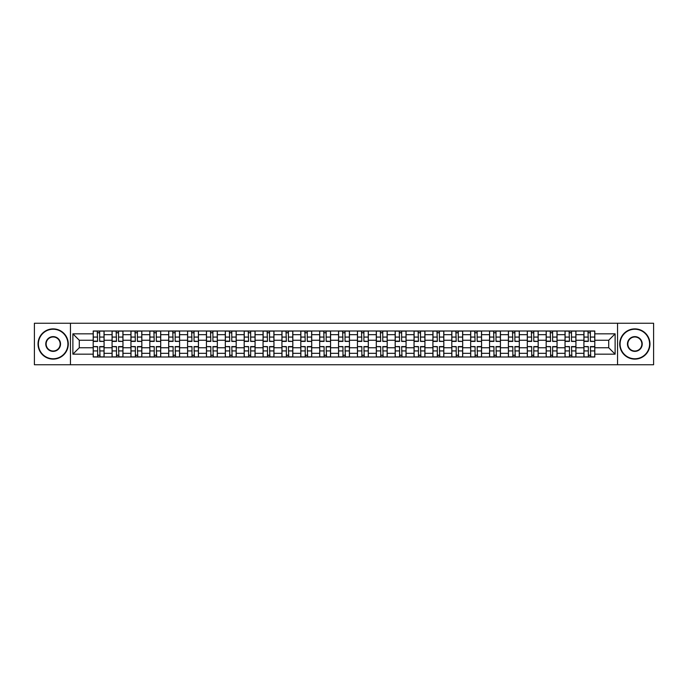 <?xml version="1.0" encoding="UTF-8"?>
<svg xmlns="http://www.w3.org/2000/svg" width="688" height="688" viewBox="0 0 688 688"><rect width="100%" height="100%" fill="white"/><g stroke="black" fill="none" stroke-linecap="round" stroke-linejoin="round"><path stroke-width="1.03" d="M617.549 364.752L653.6 364.752L653.6 323.248L34.4 323.248L34.4 364.752L617.549 364.752L617.549 323.248M112.075 357.003L112.075 334.686L104.086 334.686L104.086 357.003M104.086 334.686L104.086 330.997M112.075 334.686L112.075 330.997M122.963 330.997L122.963 357.003M130.944 357.003L130.944 330.997M141.831 330.997L141.831 357.003M149.821 357.003L149.821 330.997M160.708 330.997L160.708 357.003M168.689 357.003L168.689 330.997M179.585 330.997L179.585 357.003M187.566 357.003L187.566 330.997M198.454 330.997L198.454 357.003M206.443 357.003L206.443 330.997M217.331 330.997L217.331 357.003M225.311 357.003L225.311 330.997M236.199 330.997L236.199 357.003M244.188 357.003L244.188 330.997M255.076 330.997L255.076 357.003M263.065 357.003L263.065 330.997M273.953 330.997L273.953 357.003M281.934 357.003L281.934 330.997M292.821 330.997L292.821 357.003M300.811 357.003L300.811 330.997M311.698 330.997L311.698 357.003M319.679 357.003L319.679 330.997M330.567 330.997L330.567 357.003M338.556 357.003L338.556 330.997M349.444 330.997L349.444 357.003M357.433 357.003L357.433 330.997M368.321 330.997L368.321 357.003M376.302 357.003L376.302 330.997M387.189 330.997L387.189 357.003M395.179 357.003L395.179 330.997M406.066 330.997L406.066 357.003M414.047 357.003L414.047 330.997M424.935 330.997L424.935 357.003M432.924 357.003L432.924 330.997M443.812 330.997L443.812 357.003M451.801 357.003L451.801 330.997M462.689 330.997L462.689 357.003M470.669 357.003L470.669 330.997M481.557 330.997L481.557 357.003M489.546 357.003L489.546 330.997M500.434 330.997L500.434 357.003M508.415 357.003L508.415 330.997M519.311 330.997L519.311 357.003M527.292 357.003L527.292 330.997M538.179 330.997L538.179 357.003M546.169 357.003L546.169 330.997M557.056 330.997L557.056 357.003M565.037 357.003L565.037 330.997M575.925 330.997L575.925 357.003M583.914 357.003L583.914 330.997M583.914 347.75L575.925 347.75M565.037 347.75L557.056 347.75M546.169 347.75L538.179 347.75M527.292 347.75L519.311 347.75M508.415 347.75L500.434 347.75M489.546 347.75L481.557 347.75M470.669 347.75L462.689 347.75M451.801 347.75L443.812 347.75M432.924 347.75L424.935 347.75M414.047 347.75L406.066 347.75M395.179 347.75L387.189 347.75M376.302 347.75L368.321 347.75M357.433 347.75L349.444 347.75M338.556 347.75L330.567 347.75M319.679 347.75L311.698 347.75M300.811 347.75L292.821 347.75M281.934 347.75L273.953 347.75M263.065 347.75L255.076 347.75M244.188 347.75L236.199 347.75M225.311 347.75L217.331 347.75M206.443 347.75L198.454 347.75M187.566 347.75L179.585 347.75M168.689 347.75L160.708 347.75M149.821 347.75L141.831 347.75M130.944 347.75L122.963 347.75M112.075 347.75L104.086 347.75M583.914 340.25L575.925 340.25M565.037 340.25L557.056 340.25M546.169 340.25L538.179 340.25M527.292 340.25L519.311 340.25M508.415 340.25L500.434 340.25M489.546 340.25L481.557 340.25M470.669 340.25L462.689 340.25M451.801 340.25L443.812 340.25M432.924 340.25L424.935 340.25M414.047 340.25L406.066 340.25M395.179 340.25L387.189 340.25M376.302 340.25L368.321 340.25M357.433 340.25L349.444 340.25M338.556 340.25L330.567 340.25M319.679 340.25L311.698 340.25M300.811 340.25L292.821 340.25M281.934 340.25L273.953 340.25M263.065 340.25L255.076 340.25M244.188 340.25L236.199 340.25M225.311 340.25L217.331 340.25M206.443 340.25L198.454 340.25M187.566 340.25L179.585 340.25M168.689 340.25L160.708 340.25M149.821 340.25L141.831 340.25M130.944 340.25L122.963 340.25M112.075 340.25L104.086 340.25M79.283 347.75L93.198 347.75L93.198 340.25L79.283 340.25L79.283 347.75L72.876 354.165L72.876 333.835L93.198 333.835L93.198 340.25M594.802 340.25L594.802 347.75L608.717 347.75L608.717 340.25L594.802 340.25L594.802 330.997L93.198 330.997L93.198 333.835M594.802 333.835L615.124 333.835L615.124 354.165L594.802 354.165L594.802 347.75M93.198 347.75L93.198 357.003L594.802 357.003L594.802 354.165M93.198 354.165L72.876 354.165M70.451 364.752L70.451 323.248M99.674 355.189L97.619 355.189M97.619 332.811L99.674 332.811M118.542 355.189L116.487 355.189M116.487 332.811L118.542 332.811M137.419 355.189L135.364 355.189M135.364 332.811L137.419 332.811M156.296 355.189L154.232 355.189M154.232 332.811L156.296 332.811M175.165 355.189L173.109 355.189M173.109 332.811L175.165 332.811M194.042 355.189L191.986 355.189M191.986 332.811L194.042 332.811M212.91 355.189L210.855 355.189M210.855 332.811L212.91 332.811M231.787 355.189L229.732 355.189M229.732 332.811L231.787 332.811M250.664 355.189L248.6 355.189M248.6 332.811L250.664 332.811M269.533 355.189L267.477 355.189M267.477 332.811L269.533 332.811M288.41 355.189L286.354 355.189M286.354 332.811L288.41 332.811M307.278 355.189L305.223 355.189M305.223 332.811L307.278 332.811M326.155 355.189L324.1 355.189M324.1 332.811L326.155 332.811M345.032 355.189L342.968 355.189M342.968 332.811L345.032 332.811M363.9 355.189L361.845 355.189M361.845 332.811L363.9 332.811M382.777 355.189L380.722 355.189M380.722 332.811L382.777 332.811M401.646 355.189L399.59 355.189M399.59 332.811L401.646 332.811M420.523 355.189L418.467 355.189M418.467 332.811L420.523 332.811M439.4 355.189L437.336 355.189M437.336 332.811L439.4 332.811M458.268 355.189L456.213 355.189M456.213 332.811L458.268 332.811M477.145 355.189L475.09 355.189M475.09 332.811L477.145 332.811M496.014 355.189L493.958 355.189M493.958 332.811L496.014 332.811M514.891 355.189L512.835 355.189M512.835 332.811L514.891 332.811M533.768 355.189L531.704 355.189M531.704 332.811L533.768 332.811M552.636 355.189L550.581 355.189M550.581 332.811L552.636 332.811M571.513 355.189L569.458 355.189M569.458 332.811L571.513 332.811M590.381 355.189L588.326 355.189M588.326 332.811L590.381 332.811M72.876 333.835L79.283 340.25M608.717 347.75L615.124 354.165M608.717 340.25L615.124 333.835M99.674 341.145L104.026 341.403L99.674 341.403L99.674 331.117L104.026 331.117L101.609 331.117M104.026 341.145L104.026 331.117M97.619 332.691L99.674 332.691M95.675 331.117L93.258 331.117L93.258 341.403L97.619 341.403L97.249 331.117M93.258 331.117L100.035 331.117M97.619 346.855L93.258 346.597L97.619 346.597L97.619 356.883L93.258 356.883L95.675 356.883M93.258 346.855L93.258 356.883M99.674 355.309L97.619 355.309M101.609 356.883L104.026 356.883L104.026 346.597L99.674 346.597L100.035 356.883M104.026 356.883L97.249 356.883M118.542 341.145L122.903 341.403L118.542 341.403L118.542 331.117L122.903 331.117L120.477 331.117M122.903 341.145L122.903 331.117M116.487 332.691L118.542 332.691M114.552 331.117L112.135 331.117L112.135 341.403L116.487 341.403L116.126 331.117M112.135 331.117L118.904 331.117M137.419 341.145L141.771 341.403L137.419 341.403L137.419 331.117L141.771 331.117L139.354 331.117M141.771 341.145L141.771 331.117M135.364 332.691L137.419 332.691M133.429 331.117L131.004 331.117L131.004 341.403L135.364 341.403L135.003 331.117M131.004 331.117L137.781 331.117M116.487 346.855L112.135 346.597L116.487 346.597L116.487 356.883L112.135 356.883L114.552 356.883M112.135 346.855L112.135 356.883M118.542 355.309L116.487 355.309M120.477 356.883L122.903 356.883L122.903 346.597L118.542 346.597L118.904 356.883M122.903 356.883L116.126 356.883M135.364 346.855L131.004 346.597L135.364 346.597L135.364 356.883L131.004 356.883L133.429 356.883M131.004 346.855L131.004 356.883M137.419 355.309L135.364 355.309M139.354 356.883L141.771 356.883L141.771 346.597L137.419 346.597L137.781 356.883M141.771 356.883L135.003 356.883M53.157 358.758A14.758 14.758 0 0 0 67.914 344A14.758 14.758 0 0 0 53.157 329.242A14.758 14.758 0 0 0 38.39 344A14.758 14.758 0 0 0 53.157 358.758M53.157 328.881A15.119 15.119 0 0 1 68.275 344A15.119 15.119 0 0 1 53.157 359.119A15.119 15.119 0 0 1 38.029 344A15.119 15.119 0 0 1 53.157 328.881M53.157 351.379A7.379 7.379 0 0 1 45.769 344A7.379 7.379 0 0 1 53.157 336.621A7.379 7.379 0 0 1 60.535 344A7.379 7.379 0 0 1 53.157 351.379M53.157 336.982A7.018 7.018 0 0 0 46.139 344A7.018 7.018 0 0 0 53.157 351.018A7.018 7.018 0 0 0 60.166 344A7.018 7.018 0 0 0 53.157 336.982M634.843 358.758A14.758 14.758 0 0 0 649.61 344A14.758 14.758 0 0 0 634.843 329.242A14.758 14.758 0 0 0 620.086 344A14.758 14.758 0 0 0 634.843 358.758M634.843 328.881A15.119 15.119 0 0 1 649.971 344A15.119 15.119 0 0 1 634.843 359.119A15.119 15.119 0 0 1 619.725 344A15.119 15.119 0 0 1 634.843 328.881M634.843 351.379A7.379 7.379 0 0 1 627.465 344A7.379 7.379 0 0 1 634.843 336.621A7.379 7.379 0 0 1 642.231 344A7.379 7.379 0 0 1 634.843 351.379M634.843 336.982A7.018 7.018 0 0 0 627.834 344A7.018 7.018 0 0 0 634.843 351.018A7.018 7.018 0 0 0 641.861 344A7.018 7.018 0 0 0 634.843 336.982M156.296 341.145L160.648 341.403L156.296 341.403L156.296 331.117L160.648 331.117L158.231 331.117M160.648 341.145L160.648 331.117M154.232 332.691L156.296 332.691M152.297 331.117L149.881 331.117L149.881 341.403L154.232 341.403L153.871 331.117M149.881 331.117L156.658 331.117M175.165 341.145L179.525 341.403L175.165 341.403L175.165 331.117L179.525 331.117L177.1 331.117M179.525 341.145L179.525 331.117M173.109 332.691L175.165 332.691M171.174 331.117L168.758 331.117L168.758 341.403L173.109 341.403L172.748 331.117M168.758 331.117L175.526 331.117M194.042 341.145L198.393 341.403L194.042 341.403L194.042 331.117L198.393 331.117L195.977 331.117M198.393 341.145L198.393 331.117M191.986 332.691L194.042 332.691M190.043 331.117L187.626 331.117L187.626 341.403L191.986 341.403L191.617 331.117M187.626 331.117L194.403 331.117M154.232 346.855L149.881 346.597L154.232 346.597L154.232 356.883L149.881 356.883L152.297 356.883M149.881 346.855L149.881 356.883M156.296 355.309L154.232 355.309M158.231 356.883L160.648 356.883L160.648 346.597L156.296 346.597L156.658 356.883M160.648 356.883L153.871 356.883M173.109 346.855L168.758 346.597L173.109 346.597L173.109 356.883L168.758 356.883L171.174 356.883M168.758 346.855L168.758 356.883M175.165 355.309L173.109 355.309M177.1 356.883L179.525 356.883L179.525 346.597L175.165 346.597L175.526 356.883M179.525 356.883L172.748 356.883M191.986 346.855L187.626 346.597L191.986 346.597L191.986 356.883L187.626 356.883L190.043 356.883M187.626 346.855L187.626 356.883M194.042 355.309L191.986 355.309M195.977 356.883L198.393 356.883L198.393 346.597L194.042 346.597L194.403 356.883M198.393 356.883L191.617 356.883M212.91 341.145L217.27 341.403L212.91 341.403L212.91 331.117L217.27 331.117L214.845 331.117M217.27 341.145L217.27 331.117M210.855 332.691L212.91 332.691M208.92 331.117L206.503 331.117L206.503 341.403L210.855 341.403L210.494 331.117M206.503 331.117L213.28 331.117M210.855 346.855L206.503 346.597L210.855 346.597L210.855 356.883L206.503 356.883L208.92 356.883M206.503 346.855L206.503 356.883M212.91 355.309L210.855 355.309M214.845 356.883L217.27 356.883L217.27 346.597L212.91 346.597L213.28 356.883M217.27 356.883L210.494 356.883M231.787 341.145L236.139 341.403L231.787 341.403L231.787 331.117L236.139 331.117L233.722 331.117M236.139 341.145L236.139 331.117M229.732 332.691L231.787 332.691M227.797 331.117L225.372 331.117L225.372 341.403L229.732 341.403L229.371 331.117M225.372 331.117L232.148 331.117M229.732 346.855L225.372 346.597L229.732 346.597L229.732 356.883L225.372 356.883L227.797 356.883M225.372 346.855L225.372 356.883M231.787 355.309L229.732 355.309M233.722 356.883L236.139 356.883L236.139 346.597L231.787 346.597L232.148 356.883M236.139 356.883L229.371 356.883M250.664 341.145L255.016 341.403L250.664 341.403L250.664 331.117L255.016 331.117L252.599 331.117M255.016 341.145L255.016 331.117M248.6 332.691L250.664 332.691M246.665 331.117L244.249 331.117L244.249 341.403L248.6 341.403L248.239 331.117M244.249 331.117L251.025 331.117M248.6 346.855L244.249 346.597L248.6 346.597L248.6 356.883L244.249 356.883L246.665 356.883M244.249 346.855L244.249 356.883M250.664 355.309L248.6 355.309M252.599 356.883L255.016 356.883L255.016 346.597L250.664 346.597L250.664 356.883L248.239 356.883M255.016 356.883L250.664 356.883M269.533 341.145L273.893 341.403L269.533 341.403L269.533 331.117L273.893 331.117L271.468 331.117M273.893 341.145L273.893 331.117M267.477 332.691L269.533 332.691M265.542 331.117L263.126 331.117L263.126 341.403L267.477 341.403L267.116 331.117M263.126 331.117L269.894 331.117M267.477 346.855L263.126 346.597L267.477 346.597L267.477 356.883L263.126 356.883L265.542 356.883M263.126 346.855L263.126 356.883M269.533 355.309L267.477 355.309M271.468 356.883L273.893 356.883L273.893 346.597L269.533 346.597L269.894 356.883M273.893 356.883L267.116 356.883M288.41 341.145L292.761 341.403L288.41 341.403L288.41 331.117L292.761 331.117L290.345 331.117M292.761 341.145L292.761 331.117M286.354 332.691L288.41 332.691M284.419 331.117L281.994 331.117L281.994 341.403L286.354 341.403L285.984 331.117M281.994 331.117L288.771 331.117M307.278 341.145L311.638 341.403L307.278 341.403L307.278 331.117L311.638 331.117L309.213 331.117M311.638 341.145L311.638 331.117M305.223 332.691L307.278 332.691M303.288 331.117L300.871 331.117L300.871 341.403L305.223 341.403L304.861 331.117M300.871 331.117L307.648 331.117M326.155 341.145L330.507 341.403L326.155 341.403L326.155 331.117L330.507 331.117L328.09 331.117M330.507 341.145L330.507 331.117M324.1 332.691L326.155 332.691M322.165 331.117L319.739 331.117L319.739 341.403L324.1 341.403L323.738 331.117M319.739 331.117L326.516 331.117M345.032 341.145L349.384 341.403L345.032 341.403L345.032 331.117L349.384 331.117L346.967 331.117M349.384 341.145L349.384 331.117M342.968 332.691L345.032 332.691M341.033 331.117L338.616 331.117L338.616 341.403L342.968 341.403L342.607 331.117M338.616 331.117L345.393 331.117M363.9 341.145L368.261 341.403L363.9 341.403L363.9 331.117L368.261 331.117L365.835 331.117M368.261 341.145L368.261 331.117M361.845 332.691L363.9 332.691M359.91 331.117L357.493 331.117L357.493 341.403L361.845 341.403L361.484 331.117M357.493 331.117L364.262 331.117M382.777 341.145L387.129 341.403L382.777 341.403L382.777 331.117L387.129 331.117L384.712 331.117M387.129 341.145L387.129 331.117M380.722 332.691L382.777 332.691M378.787 331.117L376.362 331.117L376.362 341.403L380.722 341.403L380.352 331.117M376.362 331.117L383.139 331.117M286.354 346.855L281.994 346.597L286.354 346.597L286.354 356.883L281.994 356.883L284.419 356.883M281.994 346.855L281.994 356.883M288.41 355.309L286.354 355.309M290.345 356.883L292.761 356.883L292.761 346.597L288.41 346.597L288.771 356.883M292.761 356.883L285.984 356.883M305.223 346.855L300.871 346.597L305.223 346.597L305.223 356.883L300.871 356.883L303.288 356.883M300.871 346.855L300.871 356.883M307.278 355.309L305.223 355.309M309.213 356.883L311.638 356.883L311.638 346.597L307.278 346.597L307.648 356.883M311.638 356.883L304.861 356.883M324.1 346.855L319.739 346.597L324.1 346.597L324.1 356.883L319.739 356.883L322.165 356.883M319.739 346.855L319.739 356.883M326.155 355.309L324.1 355.309M328.09 356.883L330.507 356.883L330.507 346.597L326.155 346.597L326.516 356.883M330.507 356.883L323.738 356.883M342.968 346.855L338.616 346.597L342.968 346.597L342.968 356.883L338.616 356.883L341.033 356.883M338.616 346.855L338.616 356.883M345.032 355.309L342.968 355.309M346.967 356.883L349.384 356.883L349.384 346.597L345.032 346.597L345.393 356.883M349.384 356.883L342.607 356.883M361.845 346.855L357.493 346.597L361.845 346.597L361.845 356.883L357.493 356.883L359.91 356.883M357.493 346.855L357.493 356.883M363.9 355.309L361.845 355.309M365.835 356.883L368.261 356.883L368.261 346.597L363.9 346.597L364.262 356.883M368.261 356.883L361.484 356.883M380.722 346.855L376.362 346.597L380.722 346.597L380.722 356.883L376.362 356.883L378.787 356.883M376.362 346.855L376.362 356.883M382.777 355.309L380.722 355.309M384.712 356.883L387.129 356.883L387.129 346.597L382.777 346.597L383.139 356.883M387.129 356.883L380.352 356.883M401.646 341.145L406.006 341.403L401.646 341.403L401.646 331.117L406.006 331.117L403.581 331.117M406.006 341.145L406.006 331.117M399.59 332.691L401.646 332.691M397.655 331.117L395.239 331.117L395.239 341.403L399.59 341.403L399.229 331.117M395.239 331.117L402.016 331.117M399.59 346.855L395.239 346.597L399.59 346.597L399.59 356.883L395.239 356.883L397.655 356.883M395.239 346.855L395.239 356.883M401.646 355.309L399.59 355.309M403.581 356.883L406.006 356.883L406.006 346.597L401.646 346.597L402.016 356.883M406.006 356.883L399.229 356.883M420.523 341.145L424.874 341.403L420.523 341.403L420.523 331.117L424.874 331.117L422.458 331.117M424.874 341.145L424.874 331.117M418.467 332.691L420.523 332.691M416.532 331.117L414.107 331.117L414.107 341.403L418.467 341.403L418.106 331.117M414.107 331.117L420.884 331.117M418.467 346.855L414.107 346.597L418.467 346.597L418.467 356.883L414.107 356.883L416.532 356.883M414.107 346.855L414.107 356.883M420.523 355.309L418.467 355.309M422.458 356.883L424.874 356.883L424.874 346.597L420.523 346.597L420.884 356.883M424.874 356.883L418.106 356.883M439.4 341.145L443.751 341.403L439.4 341.403L439.4 331.117L443.751 331.117L441.335 331.117M443.751 341.145L443.751 331.117M437.336 332.691L439.4 332.691M435.401 331.117L432.984 331.117L432.984 341.403L437.336 341.403L436.975 331.117M432.984 331.117L439.761 331.117M437.336 346.855L432.984 346.597L437.336 346.597L437.336 356.883L432.984 356.883L435.401 356.883M432.984 346.855L432.984 356.883M439.4 355.309L437.336 355.309M441.335 356.883L443.751 356.883L443.751 346.597L439.4 346.597L439.761 356.883M443.751 356.883L436.975 356.883M458.268 341.145L462.628 341.403L458.268 341.403L458.268 331.117L462.628 331.117L460.203 331.117M462.628 341.145L462.628 331.117M456.213 332.691L458.268 332.691M454.278 331.117L451.861 331.117L451.861 341.403L456.213 341.403L455.852 331.117M451.861 331.117L458.629 331.117M456.213 346.855L451.861 346.597L456.213 346.597L456.213 356.883L451.861 356.883L454.278 356.883M451.861 346.855L451.861 356.883M458.268 355.309L456.213 355.309M460.203 356.883L462.628 356.883L462.628 346.597L458.268 346.597L458.629 356.883M462.628 356.883L455.852 356.883M477.145 341.145L481.497 341.403L477.145 341.403L477.145 331.117L481.497 331.117L479.08 331.117M481.497 341.145L481.497 331.117M475.09 332.691L477.145 332.691M473.155 331.117L470.73 331.117L470.73 341.403L475.09 341.403L474.72 331.117M470.73 331.117L477.506 331.117M475.09 346.855L470.73 346.597L475.09 346.597L475.09 356.883L470.73 356.883L473.155 356.883M470.73 346.855L470.73 356.883M477.145 355.309L475.09 355.309M479.08 356.883L481.497 356.883L481.497 346.597L477.145 346.597L477.506 356.883M481.497 356.883L474.72 356.883M496.014 341.145L500.374 341.403L496.014 341.403L496.014 331.117L500.374 331.117L497.957 331.117M500.374 341.145L500.374 331.117M493.958 332.691L496.014 332.691M492.023 331.117L489.607 331.117L489.607 341.403L493.958 341.403L493.597 331.117M489.607 331.117L496.383 331.117M493.958 346.855L489.607 346.597L493.958 346.597L493.958 356.883L489.607 356.883L492.023 356.883M489.607 346.855L489.607 356.883M496.014 355.309L493.958 355.309M497.957 356.883L500.374 356.883L500.374 346.597L496.014 346.597L496.383 356.883M500.374 356.883L493.597 356.883M514.891 341.145L519.242 341.403L514.891 341.403L514.891 331.117L519.242 331.117L516.826 331.117M519.242 341.145L519.242 331.117M512.835 332.691L514.891 332.691M510.9 331.117L508.475 331.117L508.475 341.403L512.835 341.403L512.474 331.117M508.475 331.117L515.252 331.117M512.835 346.855L508.475 346.597L512.835 346.597L512.835 356.883L508.475 356.883L510.9 356.883M508.475 346.855L508.475 356.883M514.891 355.309L512.835 355.309M516.826 356.883L519.242 356.883L519.242 346.597L514.891 346.597L515.252 356.883M519.242 356.883L512.474 356.883M533.768 341.145L538.119 341.403L533.768 341.403L533.768 331.117L538.119 331.117L535.703 331.117M538.119 341.145L538.119 331.117M531.704 332.691L533.768 332.691M529.769 331.117L527.352 331.117L527.352 341.403L531.704 341.403L531.342 331.117M527.352 331.117L534.129 331.117M531.704 346.855L527.352 346.597L531.704 346.597L531.704 356.883L527.352 356.883L529.769 356.883M527.352 346.855L527.352 356.883M533.768 355.309L531.704 355.309M535.703 356.883L538.119 356.883L538.119 346.597L533.768 346.597L533.768 356.883L531.342 356.883M538.119 356.883L533.768 356.883M552.636 341.145L556.996 341.403L552.636 341.403L552.636 331.117L556.996 331.117L554.571 331.117M556.996 341.145L556.996 331.117M550.581 332.691L552.636 332.691M548.646 331.117L546.229 331.117L546.229 341.403L550.581 341.403L550.219 331.117M546.229 331.117L552.997 331.117M550.581 346.855L546.229 346.597L550.581 346.597L550.581 356.883L546.229 356.883L548.646 356.883M546.229 346.855L546.229 356.883M552.636 355.309L550.581 355.309M554.571 356.883L556.996 356.883L556.996 346.597L552.636 346.597L552.636 356.883L550.219 356.883M556.996 356.883L552.636 356.883M571.513 341.145L575.865 341.403L571.513 341.403L571.513 331.117L575.865 331.117L573.448 331.117M575.865 341.145L575.865 331.117M569.458 332.691L571.513 332.691M567.523 331.117L565.097 331.117L565.097 341.403L569.458 341.403L569.096 331.117M565.097 331.117L571.874 331.117M569.458 346.855L565.097 346.597L569.458 346.597L569.458 356.883L565.097 356.883L567.523 356.883M565.097 346.855L565.097 356.883M571.513 355.309L569.458 355.309M573.448 356.883L575.865 356.883L575.865 346.597L571.513 346.597L571.874 356.883M575.865 356.883L569.096 356.883M590.381 341.145L594.742 341.403L590.381 341.403L590.381 331.117L594.742 331.117L592.325 331.117M594.742 341.145L594.742 331.117M588.326 332.691L590.381 332.691M586.391 331.117L583.974 331.117L583.974 341.403L588.326 341.403L587.965 331.117M583.974 331.117L590.751 331.117M588.326 346.855L583.974 346.597L588.326 346.597L588.326 356.883L583.974 356.883L586.391 356.883M583.974 346.855L583.974 356.883M590.381 355.309L588.326 355.309M592.325 356.883L594.742 356.883L594.742 346.597L590.381 346.597L590.751 356.883M594.742 356.883L587.965 356.883M565.037 334.686L557.056 334.686M546.169 334.686L538.179 334.686M527.292 334.686L519.311 334.686M508.415 334.686L500.434 334.686M489.546 334.686L481.557 334.686M470.669 334.686L462.689 334.686M451.801 334.686L443.812 334.686M432.924 334.686L424.935 334.686M414.047 334.686L406.066 334.686M395.179 334.686L387.189 334.686M376.302 334.686L368.321 334.686M357.433 334.686L349.444 334.686M338.556 334.686L330.567 334.686M319.679 334.686L311.698 334.686M300.811 334.686L292.821 334.686M281.934 334.686L273.953 334.686M263.065 334.686L255.076 334.686M244.188 334.686L236.199 334.686M225.311 334.686L217.331 334.686M206.443 334.686L198.454 334.686M187.566 334.686L179.585 334.686M168.689 334.686L160.708 334.686M149.821 334.686L141.831 334.686M130.944 334.686L122.963 334.686M583.914 334.686L575.925 334.686M565.037 353.314L557.056 353.314M546.169 353.314L538.179 353.314M527.292 353.314L519.311 353.314M508.415 353.314L500.434 353.314M489.546 353.314L481.557 353.314M470.669 353.314L462.689 353.314M451.801 353.314L443.812 353.314M432.924 353.314L424.935 353.314M414.047 353.314L406.066 353.314M395.179 353.314L387.189 353.314M376.302 353.314L368.321 353.314M357.433 353.314L349.444 353.314M338.556 353.314L330.567 353.314M319.679 353.314L311.698 353.314M300.811 353.314L292.821 353.314M281.934 353.314L273.953 353.314M263.065 353.314L255.076 353.314M244.188 353.314L236.199 353.314M225.311 353.314L217.331 353.314M206.443 353.314L198.454 353.314M187.566 353.314L179.585 353.314M168.689 353.314L160.708 353.314M149.821 353.314L141.831 353.314M130.944 353.314L122.963 353.314M112.075 353.314L104.086 353.314M583.914 353.314L575.925 353.314M99.674 337.06L104.026 337.06M93.258 341.145L97.619 341.145M93.258 337.06L97.619 337.06M97.619 350.94L93.258 350.94M104.026 346.855L99.674 346.855M104.026 350.94L99.674 350.94M118.542 337.06L122.903 337.06M112.135 341.145L116.487 341.145M112.135 337.06L116.487 337.06M137.419 337.06L141.771 337.06M131.004 341.145L135.364 341.145M131.004 337.06L135.364 337.06M116.487 350.94L112.135 350.94M122.903 346.855L118.542 346.855M122.903 350.94L118.542 350.94M135.364 350.94L131.004 350.94M141.771 346.855L137.419 346.855M141.771 350.94L137.419 350.94M156.296 337.06L160.648 337.06M149.881 341.145L154.232 341.145M149.881 337.06L154.232 337.06M175.165 337.06L179.525 337.06M168.758 341.145L173.109 341.145M168.758 337.06L173.109 337.06M194.042 337.06L198.393 337.06M187.626 341.145L191.986 341.145M187.626 337.06L191.986 337.06M154.232 350.94L149.881 350.94M160.648 346.855L156.296 346.855M160.648 350.94L156.296 350.94M173.109 350.94L168.758 350.94M179.525 346.855L175.165 346.855M179.525 350.94L175.165 350.94M191.986 350.94L187.626 350.94M198.393 346.855L194.042 346.855M198.393 350.94L194.042 350.94M212.91 337.06L217.27 337.06M206.503 341.145L210.855 341.145M206.503 337.06L210.855 337.06M210.855 350.94L206.503 350.94M217.27 346.855L212.91 346.855M217.27 350.94L212.91 350.94M231.787 337.06L236.139 337.06M225.372 341.145L229.732 341.145M225.372 337.06L229.732 337.06M229.732 350.94L225.372 350.94M236.139 346.855L231.787 346.855M236.139 350.94L231.787 350.94M250.664 337.06L255.016 337.06M244.249 341.145L248.6 341.145M244.249 337.06L248.6 337.06M248.6 350.94L244.249 350.94M255.016 346.855L250.664 346.855M255.016 350.94L250.664 350.94M269.533 337.06L273.893 337.06M263.126 341.145L267.477 341.145M263.126 337.06L267.477 337.06M267.477 350.94L263.126 350.94M273.893 346.855L269.533 346.855M273.893 350.94L269.533 350.94M288.41 337.06L292.761 337.06M281.994 341.145L286.354 341.145M281.994 337.06L286.354 337.06M307.278 337.06L311.638 337.06M300.871 341.145L305.223 341.145M300.871 337.06L305.223 337.06M326.155 337.06L330.507 337.06M319.739 341.145L324.1 341.145M319.739 337.06L324.1 337.06M345.032 337.06L349.384 337.06M338.616 341.145L342.968 341.145M338.616 337.06L342.968 337.06M363.9 337.06L368.261 337.06M357.493 341.145L361.845 341.145M357.493 337.06L361.845 337.06M382.777 337.06L387.129 337.06M376.362 341.145L380.722 341.145M376.362 337.06L380.722 337.06M286.354 350.94L281.994 350.94M292.761 346.855L288.41 346.855M292.761 350.94L288.41 350.94M305.223 350.94L300.871 350.94M311.638 346.855L307.278 346.855M311.638 350.94L307.278 350.94M324.1 350.94L319.739 350.94M330.507 346.855L326.155 346.855M330.507 350.94L326.155 350.94M342.968 350.94L338.616 350.94M349.384 346.855L345.032 346.855M349.384 350.94L345.032 350.94M361.845 350.94L357.493 350.94M368.261 346.855L363.9 346.855M368.261 350.94L363.9 350.94M380.722 350.94L376.362 350.94M387.129 346.855L382.777 346.855M387.129 350.94L382.777 350.94M401.646 337.06L406.006 337.06M395.239 341.145L399.59 341.145M395.239 337.06L399.59 337.06M399.59 350.94L395.239 350.94M406.006 346.855L401.646 346.855M406.006 350.94L401.646 350.94M420.523 337.06L424.874 337.06M414.107 341.145L418.467 341.145M414.107 337.06L418.467 337.06M418.467 350.94L414.107 350.94M424.874 346.855L420.523 346.855M424.874 350.94L420.523 350.94M439.4 337.06L443.751 337.06M432.984 341.145L437.336 341.145M432.984 337.06L437.336 337.06M437.336 350.94L432.984 350.94M443.751 346.855L439.4 346.855M443.751 350.94L439.4 350.94M458.268 337.06L462.628 337.06M451.861 341.145L456.213 341.145M451.861 337.06L456.213 337.06M456.213 350.94L451.861 350.94M462.628 346.855L458.268 346.855M462.628 350.94L458.268 350.94M477.145 337.06L481.497 337.06M470.73 341.145L475.09 341.145M470.73 337.06L475.09 337.06M475.09 350.94L470.73 350.94M481.497 346.855L477.145 346.855M481.497 350.94L477.145 350.94M496.014 337.06L500.374 337.06M489.607 341.145L493.958 341.145M489.607 337.06L493.958 337.06M493.958 350.94L489.607 350.94M500.374 346.855L496.014 346.855M500.374 350.94L496.014 350.94M514.891 337.06L519.242 337.06M508.475 341.145L512.835 341.145M508.475 337.06L512.835 337.06M512.835 350.94L508.475 350.94M519.242 346.855L514.891 346.855M519.242 350.94L514.891 350.94M533.768 337.06L538.119 337.06M527.352 341.145L531.704 341.145M527.352 337.06L531.704 337.06M531.704 350.94L527.352 350.94M538.119 346.855L533.768 346.855M538.119 350.94L533.768 350.94M552.636 337.06L556.996 337.06M546.229 341.145L550.581 341.145M546.229 337.06L550.581 337.06M550.581 350.94L546.229 350.94M556.996 346.855L552.636 346.855M556.996 350.94L552.636 350.94M571.513 337.06L575.865 337.06M565.097 341.145L569.458 341.145M565.097 337.06L569.458 337.06M569.458 350.94L565.097 350.94M575.865 346.855L571.513 346.855M575.865 350.94L571.513 350.94M590.381 337.06L594.742 337.06M583.974 341.145L588.326 341.145M583.974 337.06L588.326 337.06M588.326 350.94L583.974 350.94M594.742 346.855L590.381 346.855M594.742 350.94L590.381 350.94"/></g></svg>
